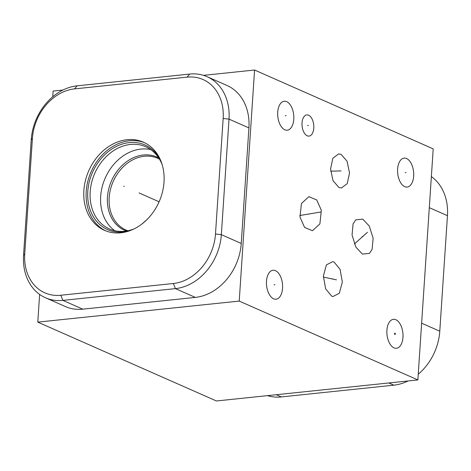 <?xml version="1.0" encoding="UTF-8"?>
<svg xmlns="http://www.w3.org/2000/svg" width="471" height="471" viewBox="0 0 471 471"><rect width="100%" height="100%" fill="white"/><g stroke="black" fill="none" stroke-linecap="round" stroke-linejoin="round"><path stroke-width="0.71" d="M254.57 70.026L239.221 301.081L417.865 379.932L433.208 148.877L254.57 70.026L203.513 75.354M62.943 90.043L53.135 91.068L52.758 96.767M239.221 301.081L37.792 322.123L216.43 400.974L417.865 379.932M39.629 294.416L37.792 322.123M207.087 76.691L226.987 85.475A51.257 40.895 113.8 0 1 248.918 127.912L241.246 243.442A51.257 40.895 113.8 0 1 195.33 297.407L82.79 309.164A51.257 40.895 113.8 0 1 65.381 306.539L45.481 297.754A51.257 40.895 113.8 0 1 23.55 255.317L31.221 139.793A51.257 40.895 113.8 0 1 77.138 85.828L189.678 74.071A51.257 40.895 113.8 0 1 207.087 76.691A51.257 40.895 113.8 0 1 229.018 119.128L221.346 234.658A51.257 40.895 113.8 0 1 175.43 288.623L62.89 300.38A51.257 40.895 113.8 0 1 45.481 297.754M32.411 138.392A47.018 37.515 113.8 0 1 74.53 88.889L187.069 77.132A47.018 37.515 113.8 0 1 223.16 118.462L215.488 233.993A47.018 37.515 113.8 0 1 173.363 283.501L60.824 295.252A47.018 37.515 113.8 0 1 24.739 253.922L32.411 138.392L31.221 139.793M127.035 139.716A48.177 38.439 113.8 0 1 143.402 142.183A48.177 38.439 113.8 0 1 162.442 192.062A48.177 38.439 113.8 0 1 120.853 232.798A48.177 38.439 113.8 0 1 104.491 230.337A48.177 38.439 113.8 0 1 85.445 180.458A48.177 38.439 113.8 0 1 127.035 139.716M105.669 230.825A48.177 38.439 -66.2 0 1 87.977 180.717A48.177 38.439 -66.2 0 1 129.372 140.747A48.177 38.439 113.8 0 1 144.556 142.725M130.438 230.484A46.264 36.915 113.8 0 1 123.314 231.985A46.264 36.915 -66.2 0 1 87.8 191.308A46.264 36.915 -66.2 0 1 129.248 142.595A46.264 36.915 113.8 0 1 160.994 161.253M133.894 228.988A44.933 35.849 113.8 0 1 124.668 231.255A44.933 35.849 -66.2 0 1 109.407 228.959A44.933 35.849 -66.2 0 1 91.651 182.442A44.933 35.849 -66.2 0 1 130.438 144.444A44.933 35.849 113.8 0 1 145.698 146.746A44.933 35.849 113.8 0 1 162.218 164.815M150.708 149.59A44.933 35.849 113.8 0 0 140.923 149.077A44.933 35.849 -66.2 0 0 103.114 183.619A44.933 35.849 -66.2 0 0 114.883 230.743M321.34 210.266L319.897 223.902L312.461 230.719L304.602 227.446L299.992 217.137L301.434 203.496L308.87 196.678L316.73 199.957L321.34 210.266M142.207 223.784L147.052 219.504M275.458 270.666A14.554 7.983 -96 0 1 282.6 286.097A14.554 7.983 -96 0 1 276.035 299.203A14.554 7.983 -96 0 1 273.592 298.785A14.554 7.983 -96 0 1 266.451 283.354A14.554 7.983 -96 0 1 273.015 270.248A14.554 7.983 -96 0 1 275.458 270.666M286.686 101.659A14.554 7.983 -96 0 1 293.827 117.096A14.554 7.983 -96 0 1 287.263 130.202A14.554 7.983 -96 0 1 284.814 129.784A14.554 7.983 -96 0 1 277.672 114.353A14.554 7.983 -96 0 1 284.237 101.247A14.554 7.983 -96 0 1 286.686 101.659M406.579 158.527A14.554 7.983 -96 0 1 413.721 173.958A14.554 7.983 -96 0 1 407.156 187.064A14.554 7.983 -96 0 1 404.713 186.646A14.554 7.983 -96 0 1 397.571 171.214A14.554 7.983 -96 0 1 404.13 158.109A14.554 7.983 -96 0 1 406.579 158.527M308.593 115.207A10.662 5.846 -96 0 1 313.827 126.511A10.662 5.846 -96 0 1 309.017 136.107A10.662 5.846 -96 0 1 307.227 135.801A10.662 5.846 -96 0 1 301.993 124.497A10.662 5.846 -96 0 1 306.804 114.9A10.662 5.846 -96 0 1 308.593 115.207M331.719 296.165L325.649 288.853L323.383 276.041L326.385 264.885L332.814 261.611L333.992 261.994L340.068 269.306L342.335 282.117L339.326 293.274L332.903 296.547L331.719 296.165M338.937 187.487L333.003 180.646L330.554 168.965L332.832 158.268L338.684 153.887L341.139 154.4L347.074 161.247L349.523 172.922L347.245 183.619L341.393 188L338.937 187.487M353.073 223.955L355.693 219.875L362.764 219.139L369.282 226.051L373.138 238.208L372.119 249.294L369.5 253.369L362.435 254.11L355.917 247.193L352.061 235.041L353.073 223.955M395.87 319.738A14.554 7.983 -96 0 1 403.011 335.169A14.554 7.983 -96 0 1 396.447 348.275A14.554 7.983 -96 0 1 394.003 347.863A14.554 7.983 -96 0 1 386.862 332.426A14.554 7.983 -96 0 1 393.426 319.32A14.554 7.983 -96 0 1 395.87 319.738M267.487 395.646A51.257 40.895 -66.2 0 0 281.322 396.929L393.862 385.172A51.257 40.895 -66.2 0 0 408.057 380.957M418.242 374.233A51.257 40.895 -66.2 0 0 439.779 331.207L447.45 215.683A51.257 40.895 -66.2 0 0 431.371 176.584M394.563 333.633A0.683 0.377 84 0 0 394.892 334.457A0.683 0.377 84 0 0 395.316 333.963A0.683 0.377 84 0 0 394.981 333.138A0.683 0.377 84 0 0 394.563 333.633M394.498 333.845L395.375 333.751M274.087 284.772L274.964 284.678M285.308 115.772L286.191 115.678M405.207 172.633L406.084 172.539M307.469 125.551L308.352 125.457M332.414 279.126L333.297 279.032M336.459 279.839L323.365 277.078M339.597 170.991L340.48 170.896M341.028 170.92L330.648 171.161M362.158 236.672L363.041 236.577M367.457 232.28L354.363 243.99M310.218 213.746L311.113 213.651M321.193 211.95L299.768 215.512M124.238 186.386L123.649 186.127M139.08 192.939L159.11 201.782M74.53 88.889L77.138 85.828M126.434 231.025A40.029 31.934 -66.2 0 1 108.477 190.06A40.029 31.934 -66.2 0 1 143.314 155.006A40.029 31.934 113.8 0 1 158.698 157.932M159.469 159.151L157.65 158.262A39.228 31.298 113.8 0 0 144.326 156.254A39.228 31.298 -66.2 0 0 110.467 189.424A39.228 31.298 -66.2 0 0 125.969 230.031L127.853 230.766M281.322 396.929L276.312 394.722M393.862 385.172L388.852 382.964M447.45 215.683L429.305 207.67M439.779 331.207L421.633 323.2M187.069 77.132L189.678 74.071M223.16 118.462L229.018 119.128L248.918 127.912M215.488 233.993L221.346 234.658L241.246 243.442M173.363 283.501L175.43 288.623L195.33 297.407M60.824 295.252L62.89 300.38L82.79 309.164M24.739 253.922L23.55 255.317"/></g></svg>
